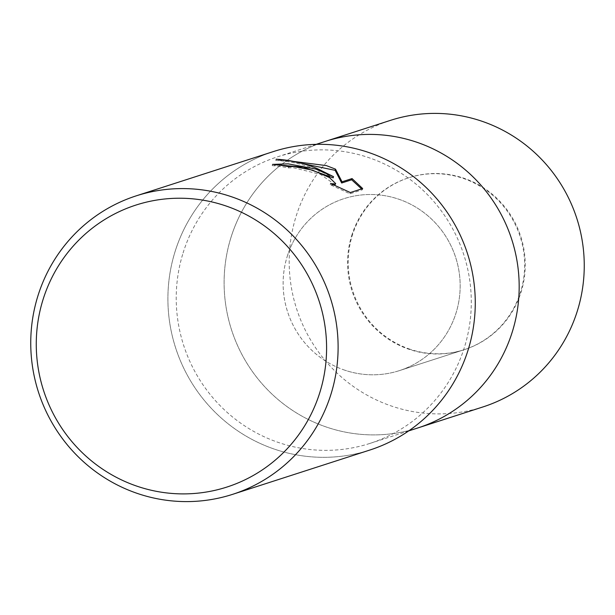 <?xml version="1.0" encoding="UTF-8"?>
<svg xmlns="http://www.w3.org/2000/svg" width="615" height="615" viewBox="0 0 615 615"><rect width="100%" height="100%" fill="white"/><g stroke="black" fill="none" stroke-linecap="round" stroke-linejoin="round"><path stroke-width="0.46" stroke-dasharray="3.08 2.31" d="M287.236 256.378A90.336 88.329 72.1 0 1 343.893 198.683A90.336 88.329 72.1 0 1 433.829 221.339A90.336 88.329 72.1 0 1 456.053 312.935A90.336 88.329 72.1 0 1 399.396 370.622A90.336 88.329 72.1 0 1 309.453 347.975A90.336 88.329 72.1 0 1 287.236 256.378M351.703 235.56A90.336 88.329 72.1 0 1 408.368 177.873A90.336 88.329 72.1 0 1 498.304 200.521A90.336 88.329 72.1 0 1 520.528 292.117A90.336 88.329 72.1 0 1 463.871 349.812A90.336 88.329 72.1 0 1 373.928 327.157A90.336 88.329 72.1 0 1 351.703 235.56M230.956 237.521A150.56 147.216 72.1 0 1 325.389 141.373A150.56 147.216 72.1 0 0 224.114 283.653A150.56 147.216 72.1 0 0 327.211 427.317A150.56 147.216 72.1 0 0 417.9 427.932A150.56 147.216 72.1 0 1 267.994 390.187A150.56 147.216 72.1 0 1 230.956 237.521A150.56 147.216 72.1 0 1 416.078 141.988A150.56 147.216 72.1 0 1 512.326 331.785A150.56 147.216 72.1 0 1 327.211 427.317A150.56 147.216 72.1 0 1 230.956 237.521M183.07 252.988A150.56 147.216 72.1 0 1 277.496 156.833A150.56 147.216 72.1 0 1 427.402 194.586A150.56 147.216 72.1 0 1 464.44 347.244A150.56 147.216 72.1 0 1 370.007 443.392A150.56 147.216 72.1 0 1 220.109 405.646A150.56 147.216 72.1 0 1 183.07 252.988M175.037 251.72A156.833 153.35 72.1 0 1 367.87 152.205A156.833 153.35 72.1 0 1 468.13 349.912A156.833 153.35 72.1 0 1 275.297 449.427A156.833 153.35 72.1 0 1 175.037 251.72M369.769 450.065A156.833 153.35 72.1 0 1 275.297 449.427A156.833 153.35 72.1 0 1 167.903 299.774A156.833 153.35 72.1 0 1 273.406 151.567M277.573 164.912L272.176 165.604A155.58 152.12 72.1 0 1 288.458 167.918L293.293 167.718L320.461 174.345L335.313 184.823M288.458 167.918L288.827 166.719M334.652 185.323L330.224 184.7L349.95 193.794L362.289 189.812L362.681 188.567M349.95 193.794L350.342 192.549M330.224 184.7L330.601 183.493M272.176 165.604L272.56 164.382M286.867 160.254L275.774 160.454C295.969 161.561 315.095 167.365 333.161 177.858M362.289 189.812L361.589 188.92M275.774 160.454L276.158 159.208M410.059 349.243A90.336 88.329 72.1 0 1 348.198 263.051A90.336 88.329 72.1 0 1 408.967 177.681A90.336 88.329 72.1 0 1 463.379 178.05A90.336 88.329 72.1 0 1 525.241 264.25A90.336 88.329 72.1 0 1 464.471 349.612A90.336 88.329 72.1 0 1 410.059 349.243M344.984 370.253A90.336 88.329 72.1 0 1 283.123 284.053A90.336 88.329 72.1 0 1 343.893 198.683A90.336 88.329 72.1 0 1 398.305 199.052A90.336 88.329 72.1 0 1 460.166 285.252A90.336 88.329 72.1 0 1 399.396 370.622A90.336 88.329 72.1 0 1 344.984 370.253M482.975 406.93A150.56 147.216 72.1 0 1 392.285 406.315A150.56 147.216 72.1 0 1 289.188 262.643A150.56 147.216 72.1 0 1 390.464 120.363M408.368 177.873L408.967 177.681M316.195 144.34L277.496 156.833M408.706 430.907L370.007 443.392M463.871 349.812L399.396 370.622L464.471 349.612"/><path stroke-width="0.92" d="M316.195 144.34L325.389 141.373A150.56 147.216 72.1 0 1 416.078 141.988A150.56 147.216 72.1 0 1 519.175 285.652A150.56 147.216 72.1 0 1 417.9 427.932L482.975 406.93A150.56 147.216 72.1 0 0 584.25 264.65A150.56 147.216 72.1 0 0 481.153 120.978A150.56 147.216 72.1 0 0 390.464 120.363L325.389 141.373A150.56 147.216 72.1 0 1 475.287 179.119A150.56 147.216 72.1 0 1 512.326 331.785A150.56 147.216 72.1 0 1 417.9 427.932L408.706 430.907M315.733 169.04L333.53 176.659L317.209 168.564C303.918 163.106 290.234 159.985 276.158 159.208L326.373 165.604L335.506 169.148L342.048 181.802L352.049 178.573L362.681 188.567L350.342 192.549L330.601 183.493L333.791 184.146L335.69 183.608L329.463 177.558L312.412 170.109L293.663 166.527L288.827 166.719A156.833 153.35 -107.9 0 0 272.56 164.382L288.197 163.859L315.733 169.04M230.717 196.485A156.833 153.35 72.1 0 1 338.112 346.137A156.833 153.35 72.1 0 1 232.608 494.345A156.833 153.35 72.1 0 1 138.144 493.699A156.833 153.35 72.1 0 1 30.75 344.054A156.833 153.35 72.1 0 1 136.246 195.839A156.833 153.35 72.1 0 1 230.717 196.485M136.246 195.839L273.406 151.567A156.833 153.35 72.1 0 1 367.87 152.205A156.833 153.35 72.1 0 1 475.264 301.857A156.833 153.35 72.1 0 1 369.769 450.065L232.608 494.345M225.151 205.687A148.146 144.848 72.1 0 1 319.854 392.439A148.146 144.848 72.1 0 1 137.706 486.434A148.146 144.848 72.1 0 1 43.004 299.69A148.146 144.848 72.1 0 1 225.151 205.687M277.573 164.912L303.403 167.142L333.161 177.858L333.53 176.659M335.69 183.608L334.652 185.323M361.589 188.92L351.672 179.78L341.671 183.009L335.137 170.34L286.867 160.254M351.672 179.78L352.049 178.573M341.671 183.009L342.048 181.802M335.137 170.34L335.506 169.148"/></g></svg>
